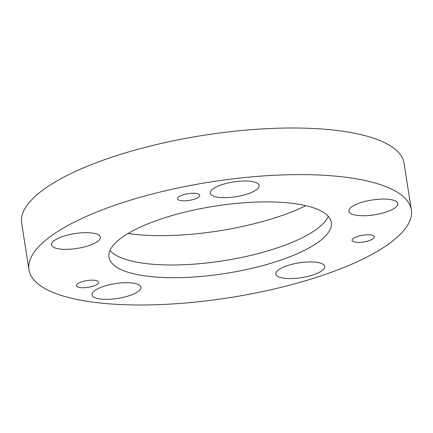 <?xml version="1.0" encoding="UTF-8"?>
<svg xmlns="http://www.w3.org/2000/svg" width="433" height="433" viewBox="0 0 433 433"><rect width="100%" height="100%" fill="white"/><g stroke="black" fill="none" stroke-linecap="round" stroke-linejoin="round"><path stroke-width="0.65" d="M358.811 242.393A11.253 3.41 171.1 0 0 374.334 236.867A11.253 3.41 171.1 0 0 367.622 234.816A11.253 3.41 171.1 0 0 352.099 240.347A11.253 3.41 171.1 0 0 358.811 242.393M184.22 200.831A11.253 3.41 171.1 0 0 199.743 195.299A11.253 3.41 171.1 0 0 193.031 193.248A11.253 3.41 171.1 0 0 177.508 198.779A11.253 3.41 171.1 0 0 184.22 200.831M83.147 287.745A11.253 3.41 171.1 0 0 98.67 282.213A11.253 3.41 171.1 0 0 91.958 280.162A11.253 3.41 171.1 0 0 76.435 285.693A11.253 3.41 171.1 0 0 83.147 287.745M106.756 299.371A24.751 7.496 171.1 0 0 140.909 287.203A24.751 7.496 171.1 0 0 126.149 282.695A24.751 7.496 171.1 0 0 91.996 294.862A24.751 7.496 171.1 0 0 106.756 299.371M290.565 278.592A24.751 7.496 171.1 0 0 324.712 266.425A24.751 7.496 171.1 0 0 309.952 261.922A24.751 7.496 171.1 0 0 275.805 274.084A24.751 7.496 171.1 0 0 290.565 278.592M363.66 215.737A24.751 7.496 171.1 0 0 397.813 203.57A24.751 7.496 171.1 0 0 383.053 199.061A24.751 7.496 171.1 0 0 348.901 211.228A24.751 7.496 171.1 0 0 363.66 215.737M225.036 197.665A24.751 7.496 171.1 0 0 259.183 185.497A24.751 7.496 171.1 0 0 244.423 180.994A24.751 7.496 171.1 0 0 210.27 193.161A24.751 7.496 171.1 0 0 225.036 197.665M66.26 249.354A24.751 7.496 171.1 0 0 100.407 237.187A24.751 7.496 171.1 0 0 85.647 232.683A24.751 7.496 171.1 0 0 51.5 244.845A24.751 7.496 171.1 0 0 66.26 249.354M328.317 216.354A112.515 34.077 -8.9 0 1 174.093 264.985A112.515 34.077 -8.9 0 1 109.993 250.545M264.217 201.913A112.515 34.077 -8.9 0 1 331.315 222.4A112.515 34.077 -8.9 0 1 176.085 277.699A112.515 34.077 -8.9 0 1 108.986 257.213A112.515 34.077 -8.9 0 1 264.217 201.913M305.882 205.67A126.019 38.169 -8.9 0 1 163.495 235.633A126.019 38.169 -8.9 0 1 128.087 233.517M144.351 304.984A193.529 58.617 -8.9 0 1 28.951 269.748A193.529 58.617 -8.9 0 1 295.945 174.629A193.529 58.617 -8.9 0 1 411.35 209.864A193.529 58.617 -8.9 0 1 144.351 304.984M28.951 269.748L21.65 223.136A193.529 58.617 -8.9 0 1 288.649 128.016A193.529 58.617 -8.9 0 1 404.049 163.252L411.35 209.864"/></g></svg>
